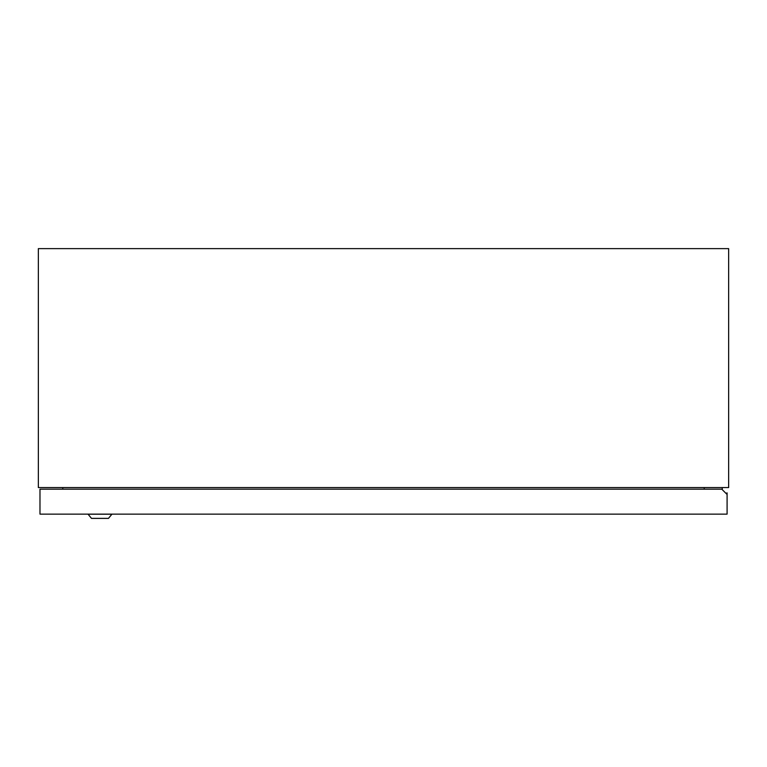 <?xml version="1.0" encoding="UTF-8"?>
<svg xmlns="http://www.w3.org/2000/svg" width="767" height="767" viewBox="0 0 767 767"><rect width="100%" height="100%" fill="white"/><g stroke="black" fill="none" stroke-linecap="round" stroke-linejoin="round"><path stroke-width="1.15" d="M728.65 487.572L38.35 487.572L38.35 248.623L728.65 248.623L728.65 487.572M704.221 489.173L704.221 487.572M722.274 489.662L722.274 487.572M62.779 489.173L62.779 487.572M727.087 494.475L721.776 489.173L39.98 489.173L39.98 514.13L727.087 514.13L727.087 492.884L726.033 493.421M111.924 514.13L108.473 518.377L91.484 518.377L88.032 514.197L111.924 514.197L108.473 518.377M88.032 514.13L91.484 518.377"/></g></svg>
